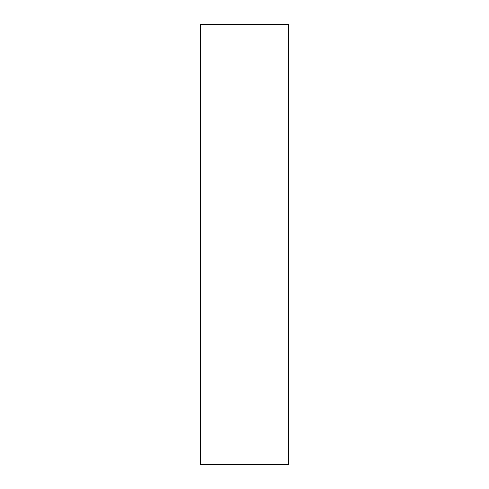 <?xml version="1.0" encoding="UTF-8"?>
<svg xmlns="http://www.w3.org/2000/svg" width="489" height="489" viewBox="0 0 489 489"><rect width="100%" height="100%" fill="white"/><g stroke="black" fill="none" stroke-linecap="round" stroke-linejoin="round"><path stroke-width="0.73" d="M288.51 464.55L288.51 24.45L200.49 24.45L200.49 464.55L288.51 464.55"/></g></svg>
